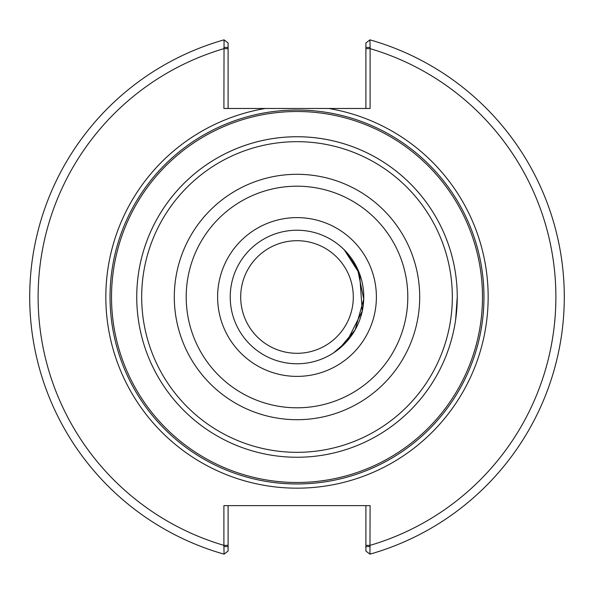 <?xml version="1.0" encoding="UTF-8"?>
<svg xmlns="http://www.w3.org/2000/svg" width="594" height="594" viewBox="0 0 594 594"><rect width="100%" height="100%" fill="white"/><g stroke="black" fill="none" stroke-linecap="round" stroke-linejoin="round"><path stroke-width="0.89" d="M335.32 351.685L339.464 348.529L355.13 329.833L363.736 299.161L357.491 268.755L344.245 249.814L359.608 273.804L362.243 311.137L347.067 341.164L333.68 352.791M447.23 352.791L448.693 348.685M455.628 319.78L457.254 297A160.254 160.254 0 0 0 450.096 249.643L448.767 245.53A160.254 160.254 0 0 0 136.746 297A160.254 160.254 0 0 0 297 457.254A160.254 160.254 0 0 0 457.254 297A160.254 160.254 0 0 0 297 136.746A160.254 160.254 0 0 0 136.746 297A160.254 160.254 0 0 0 297 457.254A160.254 160.254 0 0 0 457.254 297A160.254 160.254 0 0 0 297 136.746A160.254 160.254 0 0 0 136.746 297A160.254 160.254 0 0 0 297 457.254A160.254 160.254 0 0 0 457.254 297M240.696 297A56.304 56.304 0 0 1 325.148 248.24A56.304 56.304 0 0 1 325.148 345.76A56.304 56.304 0 0 1 240.696 297M223.901 47.446L228.103 47.446L228.103 42.939L224.049 39.85L223.901 108.479L265.28 108.479A191.171 191.171 0 0 0 107.009 318.198A191.171 191.171 0 0 0 307.618 487.874A191.171 191.171 0 0 0 328.72 108.479L265.28 108.479M228.103 108.479L228.103 47.446M224.049 39.85A267.3 267.3 0 0 0 224.049 554.15L223.901 545.351L228.103 545.351L228.103 505.628M365.897 47.446L365.897 42.939L369.951 39.85L370.099 47.446L365.897 47.446L365.897 108.479M328.72 108.479L370.099 108.479L370.099 47.446M370.099 546.554L365.897 546.554L365.897 551.061L369.951 554.15L370.099 505.628L223.901 505.628L223.901 545.351A258.887 258.887 0 0 1 223.901 48.649L228.103 48.649M369.951 554.15A267.3 267.3 0 0 0 369.951 39.85A267.3 267.3 0 0 1 369.951 554.15M365.897 505.628L365.897 546.554M223.901 546.554L228.103 546.554L228.103 551.061L224.049 554.15M228.103 546.554L228.103 545.351M483.962 297A186.962 186.962 0 0 0 297 110.038A186.962 186.962 0 0 0 110.038 297A186.962 186.962 0 0 0 297 483.962A186.962 186.962 0 0 0 483.962 297A186.962 186.962 0 0 0 297 110.038A186.962 186.962 0 0 0 110.038 297A186.962 186.962 0 0 0 297 483.962A186.962 186.962 0 0 0 483.962 297M297 482.491A185.491 185.491 0 0 0 482.491 297A185.491 185.491 0 0 0 297 111.509A185.491 185.491 0 0 0 111.509 297A185.491 185.491 0 0 0 297 482.491M297 363.773A66.773 66.773 0 0 0 363.773 297A66.773 66.773 0 0 0 297 230.227A66.773 66.773 0 0 0 230.227 297A66.773 66.773 0 0 0 297 363.773M365.897 545.351L370.099 545.351A258.887 258.887 0 0 0 370.099 48.649L365.897 48.649M297 452.324A155.324 155.324 0 0 0 452.324 297A155.324 155.324 0 0 0 297 141.676A155.324 155.324 0 0 0 141.676 297A155.324 155.324 0 0 0 297 452.324M297 419.698A122.698 122.698 0 0 0 419.698 297A122.698 122.698 0 0 0 297 174.302A122.698 122.698 0 0 0 174.302 297A122.698 122.698 0 0 0 297 419.698M297 407.803A110.803 110.803 0 0 0 407.803 297A110.803 110.803 0 0 0 297 186.197A110.803 110.803 0 0 0 186.197 297A110.803 110.803 0 0 0 297 407.803M297 376.388A79.388 79.388 0 0 0 376.388 297A79.388 79.388 0 0 0 297 217.612A79.388 79.388 0 0 0 217.612 297A79.388 79.388 0 0 0 297 376.388"/></g></svg>
